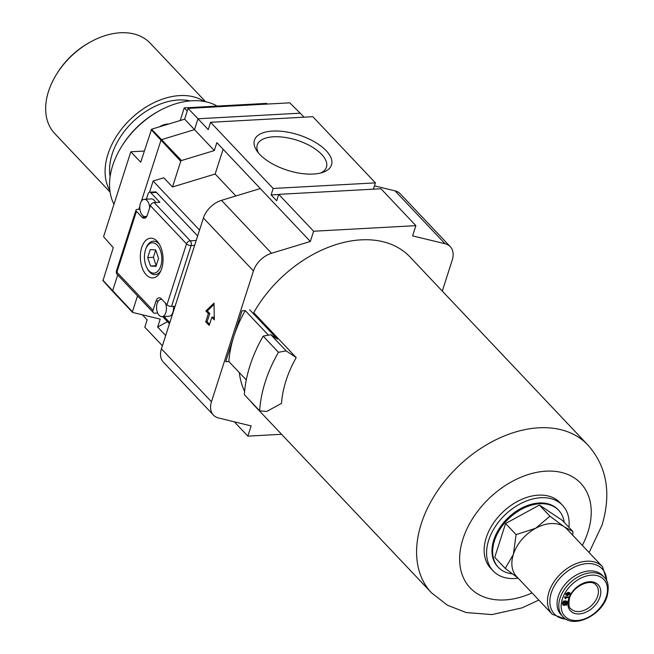 <?xml version="1.0" encoding="UTF-8"?>
<svg xmlns="http://www.w3.org/2000/svg" width="654" height="654" viewBox="0 0 654 654"><rect width="100%" height="100%" fill="white"/><g stroke="black" fill="none" stroke-linecap="round" stroke-linejoin="round"><path stroke-width="0.98" d="M259.761 154.385A40.474 18.557 17.8 0 0 323.068 172.28A40.474 18.557 17.8 0 0 326.207 150.747A40.474 18.557 17.8 0 0 275.252 130.996A40.474 18.557 17.8 0 0 257.047 151.082A40.474 18.557 17.8 0 0 259.761 154.385M320.787 172.975A36.322 16.652 17.8 0 0 326.354 167.432A36.322 16.652 17.8 0 0 321.678 154.442A36.322 16.652 17.8 0 0 284.588 137.348A36.322 16.652 17.8 0 0 257.194 145.229A36.322 16.652 17.8 0 0 258.493 152.971M159.641 126.778A15.565 10.619 -43.4 0 1 168.724 124.015M56.596 74.155L57.274 73.06A62.269 42.494 -43.4 0 1 89.712 42.379L90.841 41.766A65.727 44.856 136.6 0 0 56.596 74.155A65.727 44.856 136.6 0 0 48.535 91.331A65.727 44.856 136.6 0 0 54.74 133.547L110.076 192.055M205.585 101.73L150.24 43.213A65.727 44.856 136.6 0 0 90.841 41.766M190.134 100.904A60.536 41.308 136.6 0 0 112.218 153.935A60.536 41.308 136.6 0 0 110.117 176.588M204.187 101.452A65.727 44.856 136.6 0 0 107.959 154.164A65.727 44.856 136.6 0 0 109.88 190.641M121.619 146.512L122.298 145.425A69.185 47.211 -43.4 0 1 158.342 111.327L159.462 110.714A72.643 49.573 136.6 0 0 121.619 146.512A72.643 49.573 136.6 0 0 112.701 165.503A72.643 49.573 136.6 0 0 113.976 204.261M217.185 106.087A72.643 49.573 136.6 0 0 159.462 110.714M235.914 195.971L215.15 174.021L223.104 149.251M374.456 185.859L395.024 190.854A20.756 14.167 -43.4 0 1 400.248 193.797L450.287 246.705A20.756 14.167 136.6 0 0 445.072 243.762L395.024 190.854M161.415 348.827L211.463 401.736A20.756 14.167 136.6 0 0 213.417 415.069L163.377 362.161A20.756 14.167 -43.4 0 1 161.415 348.827L203.419 218.011A20.756 14.167 -43.4 0 1 221.493 200.353L260.3 188.556L216.858 142.646L214.316 150.567L181.493 160.541A0.867 0.589 136.6 0 0 180.741 161.276L172.493 186.987L215.15 174.021M137.52 295.902L132.427 311.778A0.867 0.589 136.6 0 0 132.721 312.457L160.197 319.127L157.647 327.049L167.489 321.678M172.493 186.987L163.802 177.798L153.134 181.044L149.553 192.202M112.913 291.512A0.867 0.589 -43.4 0 1 112.611 290.834L117.712 274.958M138.803 209.272L139.874 205.92M141.37 201.268L160.933 140.332A0.867 0.589 -43.4 0 1 161.685 139.596L194.508 129.623L197.99 118.775L208.242 129.615L210.588 122.29L312.825 116.698L375.412 182.875L273.176 188.466L271.108 194.908L276.675 200.786L278.735 194.352L380.971 188.753L415.862 225.646L412.584 235.873L445.072 243.762M103.005 280.566L113.265 247.645L103.569 236.683L130.816 151.793L144.272 151.058M267.29 104.06L266.603 103.381L184.248 107.894L180.193 120.532M130.816 151.793L140.708 162.167L151.589 129.222L184.641 119.175L214.316 150.567M184.641 119.175L188.099 108.4L197.99 118.775L300.219 113.175L289.763 102.833L188.099 108.4M102.866 280.484L112.692 291.382A0.867 0.589 -43.4 0 1 112.692 291.382L132.509 312.334M221.493 200.353L271.533 253.27A20.756 14.167 136.6 0 0 253.458 270.919L203.419 218.011M442.284 291.079L452.249 260.039A20.756 14.167 136.6 0 0 450.287 246.705M213.417 415.069A20.756 14.167 136.6 0 0 218.64 418.012L251.128 425.909L247.841 436.136L234.304 421.814M208.348 313.577L205.716 321.776L209.19 325.447L211.822 317.255L214.299 319.871L214.03 303.121L205.871 310.961L208.348 313.577L209.762 313.503L207.13 321.694L205.716 321.776M211.463 401.736L253.458 270.919M271.533 253.27L310.348 241.473L260.3 188.556M310.348 241.473L313.634 231.238L278.735 194.352M313.634 231.238L415.862 225.646M278.694 194.491L271.108 194.908M373.393 189.169L375.412 182.875M273.176 188.466L210.588 122.29M165.683 335.543L157.647 327.049M281.563 434.289L247.841 436.136M162.396 345.786L144.804 327.188L147.15 319.871L142.351 314.795M304.012 117.18L300.219 113.175M187.248 111.049L184.248 107.894M199.535 230.102L153.134 181.044M162.674 316.593L169.46 323.771M214.046 304.388L207.285 310.879L209.762 313.503M207.285 310.879L205.871 310.961M211.822 317.255L213.237 317.174L214.267 318.261M207.13 321.694L209.566 324.27M538.839 600.078L522.039 607.868L492.029 614.58L466.22 612.553L447.328 605.163L431.452 592.761A107.583 73.42 -43.4 0 1 421.29 523.674A107.583 73.42 -43.4 0 1 497.849 438.809A107.583 73.42 -43.4 0 1 587.774 444.908L410.017 256.965A107.583 73.42 -43.4 0 0 253.719 312.677L296.205 357.599L286.15 350.879L278.449 352.302A132.844 90.653 136.6 0 0 265.287 381.781A132.844 90.653 136.6 0 0 259.654 410.843L244.367 394.681A132.844 90.653 136.6 0 1 250 365.611A132.844 90.653 136.6 0 1 263.161 336.131L270.854 334.709L277.41 339.091L249.607 309.685M246.28 379.949L228.867 361.548A119.347 81.439 -43.4 0 1 233.879 336.254L242.054 310.789L245.225 310.617L268.434 335.159M518.156 578.21A47.742 32.577 -43.4 0 1 493.173 570.926A47.742 32.577 -43.4 0 1 488.669 540.269A47.742 32.577 -43.4 0 1 522.636 502.615A47.742 32.577 -43.4 0 1 562.546 505.321A47.742 32.577 -43.4 0 1 568.923 527.328M493.173 570.926L490.745 568.359A47.742 32.577 -43.4 0 1 486.233 537.702A47.742 32.577 -43.4 0 1 520.208 500.04A47.742 32.577 -43.4 0 1 560.11 502.746L562.546 505.321M296.205 357.599A107.583 73.42 136.6 0 0 286.019 380.644A107.583 73.42 136.6 0 0 281.506 403.379L266.693 411.464L259.654 410.843M431.452 592.761L253.695 404.818A107.583 73.42 -43.4 0 1 250.825 401.507M244.604 391.476A107.583 73.42 -43.4 0 1 239.315 372.584M228.867 361.548L225.704 361.719L233.879 336.254A119.347 81.439 -43.4 0 1 245.225 310.617M286.15 350.879L270.854 334.709M278.449 352.302L263.161 336.131M146.3 274.876A19.89 11.322 -93.1 0 0 160.312 271.95A19.89 11.322 -93.1 0 0 158.742 243.288A19.89 11.322 -93.1 0 0 157.107 241.22A19.89 11.322 -93.1 0 0 141.705 247.482A19.89 11.322 -93.1 0 0 146.3 274.876M147.076 268.173A16.775 9.548 -93.1 0 0 149.701 272.105A16.775 9.548 -93.1 0 0 155.382 274.647A16.775 9.548 -93.1 0 0 160.909 270.691M159.478 244.473A16.775 9.548 -93.1 0 0 158.816 243.713A16.775 9.548 -93.1 0 0 153.543 241.146A16.775 9.548 -93.1 0 0 145.997 248.495M161.947 299.458A8.649 4.921 -93.1 0 0 161.023 299.36A8.649 4.921 -93.1 0 0 156.658 305.737A8.649 4.921 -93.1 0 0 159.151 315.31A8.649 4.921 -93.1 0 0 161.971 316.634A8.649 4.921 -93.1 0 0 166.042 311.893A8.649 4.921 -93.1 0 0 165.372 303.08M149.668 207.841A8.649 4.921 -93.1 0 0 147.093 200.631A8.649 4.921 -93.1 0 0 144.272 199.306A8.649 4.921 -93.1 0 0 139.899 205.683A8.649 4.921 -93.1 0 0 142.392 215.264A8.649 4.921 -93.1 0 0 145.213 216.58A8.649 4.921 -93.1 0 0 147.052 215.828M155.652 202.503A8.649 4.921 -93.1 0 0 154.189 200.238A8.649 4.921 -93.1 0 0 151.368 198.922L144.272 199.306M169.836 322.618A3.458 1.97 86.9 0 1 169.656 322.447L164.048 316.52M146.382 199.192L148.106 193.813A3.458 1.97 86.9 0 1 149.66 192.194A3.458 1.97 86.9 0 1 150.788 192.717L159.821 202.274L154.148 202.585L190.289 240.795L196.208 240.476M149.66 192.194L155.341 191.884A3.458 1.97 86.9 0 1 156.47 192.407L150.788 192.717M197.655 235.955L156.47 192.407M175.084 306.252L171.536 306.448A3.458 1.586 -162.2 0 1 166.958 304.764L161.399 298.886A6.916 3.94 -93.1 0 0 159.143 297.832A6.916 3.94 -93.1 0 0 156.044 301.061L153.036 310.429A3.458 2.363 136.6 0 0 153.363 312.653A3.458 2.363 136.6 0 0 154.941 313.201L157.688 313.053M139.915 209.215L137.544 209.337A3.458 1.586 17.8 0 0 135.991 210.122A3.458 1.586 17.8 0 0 136.441 211.332L142 217.21A6.916 3.94 -93.1 0 0 144.256 218.264A6.916 3.94 -93.1 0 0 147.354 215.035L150.363 205.667A3.458 2.363 -43.4 0 1 154.148 202.585M161.971 316.634L169.067 316.242A8.649 4.921 -93.1 0 0 173.424 306.342M157.254 245.103A15.206 8.657 -93.1 0 0 146.864 246.746A15.206 8.657 -93.1 0 0 148.131 269.808A15.206 8.657 -93.1 0 0 148.989 270.838A15.206 8.657 -93.1 0 0 160.761 266.047A15.206 8.657 -93.1 0 0 157.254 245.103M155.701 249.926L150.273 249.575L147.69 257.619L150.534 266.014L155.963 266.366L158.546 258.322L155.701 249.926M156.175 265.704L150.534 266.014M155.726 249.992L153.371 257.308L156.2 265.647M153.371 257.308L147.69 257.619M512.311 573.869A41.513 28.326 -43.4 0 1 498.397 567.386A41.513 28.326 -43.4 0 1 494.473 540.727A41.513 28.326 -43.4 0 1 524.018 507.986A41.513 28.326 -43.4 0 1 558.712 510.333A41.513 28.326 -43.4 0 1 564.206 522.342M498.397 567.386L497.702 566.65A41.513 28.326 -43.4 0 1 493.778 539.991A41.513 28.326 -43.4 0 1 523.323 507.251A41.513 28.326 -43.4 0 1 558.017 509.597L558.712 510.333M562.726 616.526L560.993 614.686A28.539 19.473 -43.4 0 1 558.295 596.358A28.539 19.473 -43.4 0 1 578.602 573.852A28.539 19.473 -43.4 0 1 602.457 575.471L604.198 577.302C608.236 580.752 609.209 587.063 607.116 596.244C601.786 615.537 573.345 629.14 562.726 616.526A28.539 19.473 -43.4 0 1 560.037 598.197A28.539 19.473 -43.4 0 1 580.343 575.684A28.539 19.473 -43.4 0 1 604.198 577.302M602.514 566.716A34.597 23.609 -43.4 0 0 573.599 564.754A34.597 23.609 -43.4 0 0 548.984 592.042A34.597 23.609 -43.4 0 0 552.246 614.253L516.627 576.591A34.597 23.609 -43.4 0 1 513.365 554.379A34.597 23.609 -43.4 0 1 535.7 528.252A34.597 23.609 -43.4 0 1 564.1 526.699A34.597 23.609 -43.4 0 1 566.895 529.053L602.514 566.716L607.427 582.689M565.955 595.042L565.628 593.865L568.212 592.262L569.855 592.826M564.974 598.271L564.672 596.832L569.176 596.971L569.005 597.486L566.07 597.642L565.759 598.614L564.974 598.271M566.421 605.277L565.996 604.827L564.328 605.359L562.922 604.966L562.767 603.372L563.642 601.239L563.993 601.688L565.685 601.14L567.092 601.541L566.634 605.048L566.004 604.819M562.775 604.762L562.415 603.004L563.372 601.533L563.029 601.1L563.642 601.239M563.65 601.32L565.334 600.773L566.895 601.378M517.829 577.866L505.248 568.432L513.365 554.379L516.096 534.637L535.7 528.252L549.924 516.186L564.1 526.699L572.896 531.53L572.765 535.266M572.896 531.53L562.375 520.404L539.403 505.06L505.583 523.519L494.726 557.314L505.248 568.432M516.096 534.637L505.583 523.519M549.924 516.186L539.403 505.06M565.98 604.239L566.756 603.151L566.634 602.081L564.288 602.089L565.98 604.239M564.018 602.26L563.266 603.34L563.38 604.419L565.718 604.41L564.018 602.26M565.636 603.871L566.421 601.925M565.718 604.41L563.985 602.293M563.241 604.206L565.375 604.051M565.318 598.639L564.672 596.832M565.023 597.2L569.176 596.971M565.301 597.74L564.549 597.216M570.182 594.004L567.607 595.598L566.086 595.246L565.972 594.233L568.555 592.63L570.067 592.982L570.182 594.004M566.127 593.832L567.443 594.658L569.332 593.66L568.375 593.203L566.47 594.2L567.786 595.026L569.683 594.028L569.618 593.431M566.47 594.2L566.544 594.797M180.741 161.276L151.148 129.664M102.825 280.157L132.427 311.778M151.589 129.222L181.493 160.541M532.078 592.933A76.109 51.936 -43.4 0 1 462.95 538.978A76.109 51.936 -43.4 0 1 546.098 471.158A76.109 51.936 -43.4 0 1 587.905 532.135A76.109 51.936 -43.4 0 1 582.346 545.387M194.63 245.364L191.082 245.561L171.536 306.448M136.441 211.332L116.894 272.219L153.036 310.429M166.958 304.764L186.504 243.877L150.363 205.667M191.082 245.561A3.458 1.97 -93.1 0 0 190.289 240.795A3.458 2.363 -43.4 0 0 186.504 243.877A3.458 1.586 17.8 0 0 191.082 245.561M117.221 274.435A3.458 2.363 -43.4 0 1 116.894 272.219A3.458 1.586 17.8 0 1 116.437 271.001A3.458 3.458 0 0 0 117.221 274.435L153.363 312.653M146.39 216.973L142 217.21M158.399 300.938L156.044 301.061M606.667 580.858A32.864 22.424 136.6 0 0 582.551 564.23A32.864 22.424 136.6 0 0 551.273 592.884A32.864 22.424 136.6 0 0 566.143 619.191M568.71 598.688A19.023 12.982 -43.4 0 1 589.499 581.733A19.023 12.982 -43.4 0 1 599.947 596.979A19.023 12.982 -43.4 0 1 579.166 613.934A19.023 12.982 -43.4 0 1 568.71 598.688M597.666 596.137A17.298 11.805 136.6 0 0 596.031 585.028C591.093 578.071 572.675 586.164 569.487 598.304C568.481 604.443 568.955 607.942 570.893 608.8A17.298 11.805 136.6 0 0 585.355 609.781A17.298 11.805 136.6 0 0 597.666 596.137M606.34 596.628A26.814 18.296 136.6 0 0 591.617 575.152A26.814 18.296 136.6 0 0 562.326 599.039A26.814 18.296 136.6 0 0 577.049 620.523A26.814 18.296 136.6 0 0 606.34 596.628M589.107 552.54L602.064 525.039C611.555 493.018 606.798 466.31 587.774 444.908M161.023 299.36L161.808 299.319M116.437 271.001L135.991 210.122M145.213 216.58L146.709 216.499M148.131 269.808L149.153 271.189M146.864 246.746L147.739 245.266M552.246 614.253L567.925 620.049"/></g></svg>

